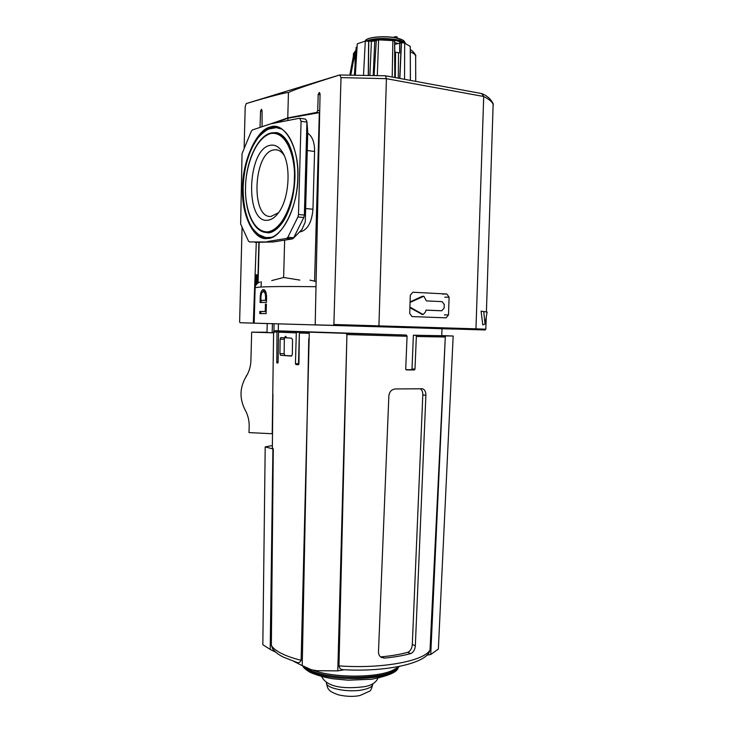<?xml version="1.0" encoding="UTF-8"?>
<svg xmlns="http://www.w3.org/2000/svg" width="733" height="733" viewBox="0 0 733 733"><rect width="100%" height="100%" fill="white"/><g stroke="black" fill="none" stroke-linecap="round" stroke-linejoin="round"><path stroke-width="1.1" d="M297.855 177.652C297.937 206.853 281.234 239.16 267.6 238.454C253.801 241.267 241.065 214.21 242.568 187.547C242.431 161.187 256.733 129.09 270.578 126.946C284.441 121.302 299.568 148.139 297.855 177.652M273.418 132.737L275.544 132.655C277.651 132.306 283.735 134.359 288.619 143.54C293.044 152.501 295.152 164.009 294.941 178.055C294.208 194.593 290.644 208.511 284.23 219.799C277.77 230.602 270.303 233.241 267.994 232.801L263.843 232.086M271.045 237.345L265.538 237.565M425.259 328.118L454.167 329.035M256.293 242.339L253.316 323.097L254.983 323.152L244.657 322.868L411.818 327.715L267.224 323.537M258.355 234.487L266.849 238.06M272.025 231.93L265.832 232.443M270.092 145.336C274.902 144.319 279.081 146.692 282.626 152.437C291.624 166.4 288.985 200.155 277.981 213.45C274.838 217.472 271.54 219.717 268.095 220.175C244.868 224.518 246.801 149.413 270.092 145.336M284.147 155.396C281.793 151.896 279.081 150.018 276.02 149.752L273.546 149.935C253.187 153.243 250.75 218.526 270.981 216.455L278.531 212.707M425.259 328.146L442.054 328.76M442.054 328.723L454.158 329.08M425.919 310.141L440.899 310.765M409.903 307.713L422.419 314.512M423.601 296.233L421.988 296.398L410.086 301.923M266.372 304.122L266.116 313.614L259.803 313.568L259.858 311.47L265.227 311.479L265.419 304.131L266.372 304.122M266.555 297.186L266.418 302.427L260.096 302.518L260.233 297.351C260.444 292.751 261.406 290.176 263.101 289.617L263.504 289.599C265.392 289.975 266.409 292.504 266.555 297.186M256.752 283.918L256.99 275.095M410.068 302.436L423.885 296.224L426.368 300.887L442.164 301.639L444.271 304.616L444.171 307.988L441.825 310.765L426.093 310.114L425.497 311.91L423.17 314.521L409.921 307.109M266.372 304.168L265.419 304.131M266.18 311.516L265.227 311.479M266.171 311.562L259.858 311.47M260.911 311.507L260.856 313.568M264.421 289.92L262.579 291.899M261.205 300.411L261.15 302.491M274.701 123.062L287.968 118.224L319.331 112.616L314.576 281.17L316.106 281.362M314.576 281.17L309.967 280.143M266.473 300.429L260.847 300.393L260.921 297.323C261.095 293.997 261.8 292.137 263.046 291.734L263.449 291.716C264.796 292 265.52 293.823 265.603 297.204L265.52 300.31L260.847 300.393M263.587 291.725L265.722 291.826M284.651 240.14L283.634 277.477L271.714 280.574M287.968 118.224L287.904 120.487M299.623 231.885L301.043 231.665C307.887 229.356 311.864 221.888 312.954 209.244L314.576 151.474C314.686 142.55 312.405 136.457 307.741 133.186M299.852 280.107L283.634 277.477M266.473 300.347L265.52 300.31M306.944 121.559L307.759 132.526L307.255 150.503L314.576 151.474M312.954 209.244L305.643 208.529L307.255 150.503M305.643 208.529L305.267 222.026L301.904 229.548M299.815 118.251L305.542 119.112L306.935 121.458L304.369 215.062L303.801 217.518L293.686 237.739L292.467 238.885L273.244 241.972L254.974 242.357M273.244 241.972L249.486 241.936L248.45 241.056L240.644 224.041L242.046 153.628L251.318 131.225L252.409 129.961L270.66 123.85L299.66 118.224L301.071 121.266L298.487 214.512L304.369 215.062M292.467 238.885L286.649 238.417L267.518 241.533M303.801 217.518L297.928 216.977L287.858 237.272L293.686 237.739M286.649 238.417L287.858 237.272M297.928 216.977L298.487 214.512M277.56 127.405L268.406 129.1M267.884 237.749C263.404 238.353 258.373 235.339 252.775 228.705C246.325 219.323 243.109 205.533 243.127 187.318C244.043 166.602 249.138 149.944 258.382 137.355C265.502 129.814 271.43 126.571 276.176 127.615L281.582 129.072M275.452 132.829L281.463 134.716M339.874 74.894L246.279 103.555C269.836 96.481 289.297 91.451 288.445 92.816C288.967 91.488 306.055 85.541 339.709 74.986L385.448 75.783L386.419 78.678L483.707 96.499L481.645 93.558L385.567 75.801M339.709 74.986L341.01 77.616L333.891 324.499L333.185 325.351L315.648 324.856L315.208 324.004L320.074 93.906L319.359 92.44L318.195 94.438L317.746 110.472L316.729 112.424L287.767 117.894L288.445 92.816M486.41 311.901L493.162 103.637C490.863 99.175 487.317 95.922 482.525 93.879M244.144 147.617L245.207 106.514L246.279 103.555M262.075 126.727L262.057 110.61L261.479 109.244L260.563 111.04L260.032 127.414M288.875 118.059L287.767 117.894L270.844 123.813M253.316 323.097L240.122 322.731L239.627 321.952L242.082 227.175M333.158 325.351L378.576 326.698L378.934 325.837L386.419 78.678L341.01 77.616M493.373 104.865C492.466 102.079 489.241 99.294 483.707 96.499L475.964 328.833L333.891 324.499M448.514 314.924L449.091 297.149L446.855 294.015L412.853 292.229L410.297 295.188L409.729 313.403L411.973 316.574L446.058 317.847L448.514 314.924L444.381 314.878M315.648 324.856L485.063 329.96L485.823 329.19L486.226 317.206M481.068 311.131L487.115 312.084L485.035 324.032L482.8 324.911L481.068 311.131L487.115 312.084M255.396 286.255L255.689 274.765L258.025 274.902M333.185 325.351L475.25 329.63L475.964 328.833L485.823 329.19M485.035 324.032L483.753 311.754M256.138 284.697L256.431 275.113L258.025 275.049M261.278 281.793L261.067 287.034M255.689 274.765L256.431 275.113M367.783 41.03C372.639 38.812 388.838 38.418 396.874 40.37L403.846 42.835M349.888 74.729L353.315 56.615L354.873 53.417L355.102 64.138M397.103 38.116L397.066 36.934L397.029 38.107M395.756 37.841L395.793 36.668L397.066 36.934M395.793 36.668L395.325 37.759M393.154 37.41L395.353 36.677M410.37 80.392L410.26 46.399L404.158 42.89L401.464 42.752L399.861 78.44M392.201 77.029L392.87 40.581L394.611 41.332M392.87 40.581L378.585 39.875L376.322 40.434L374.087 75.224M363.531 74.885L365.3 41.094L357.283 43.815L355.358 74.757M394.904 44.328L401.464 42.752M394.62 41.579L394.84 51.97L395.573 52.199L399.604 52.923L399.687 42.78M356.238 47.37L356.953 46.802M355.166 74.757L357.283 43.815M365.3 41.094L371.42 41.305L369.908 75.068M373.234 75.187L374.765 41.002L371.42 41.305M374.765 41.002L376.322 40.434M272.933 394.033L272.355 447.606L273.29 448.999L271.347 645.397C272.96 648.155 276.295 650.831 281.362 653.405C286.484 655.989 293.072 658.28 301.135 660.286L309.271 333.332L299.357 333.002L298.936 363.916L298.377 364.704L295.995 364.548L295.445 363.696L296.343 331.71L279.713 331.069L278.531 331.838L278.091 362.239L277.834 363L276.827 362.872L276.982 332.076L278.009 330.986L274.902 330.748L278.311 330.766M271.347 645.397L272.795 648.971M299.357 333.002L300.402 331.857L301.95 331.893L295.912 332.525M442.054 328.668L441.715 335.723L413.394 335.21L415.675 335.293L416.344 336.474L414.988 369.13L414.328 369.954L406.302 369.918L405.725 369.093L407.062 336.264L406.403 335.054L278.311 330.867L278.384 323.812M309.271 333.332L308.895 332.15L346.975 333.368L337.785 670.869L316.922 670.704L311.479 669.77L302.225 665.637L308.767 338.628M343.475 669.696L343.035 669.678C340.744 669.632 339.388 668.368 338.958 665.876C381.6 669.064 424.013 661.102 430.014 650.079L445.352 335.906L453.177 336.026L441.715 335.586M405.926 369.698L411.35 369.716L412.01 368.901L413.394 335.21M291.542 338.096L292.54 339.773L292.339 354.488L291.377 356.064L280.556 355.267L279.942 353.608L280.134 339.15L280.757 337.574L284.45 337.766L285.568 336.2L286.786 337.876L291.542 338.096M279.942 353.608L284.147 353.663L284.34 339.242L280.134 339.15M291.807 355.871L280.556 355.267M272.374 445.554L265.199 446.901L273.29 448.999M279.53 331.087L278.009 330.986M295.445 363.696L298.505 363.715L299.366 332.617M298.505 363.715L298.743 364.493M308.877 333.149L307.182 332.086L308.895 332.15M293.869 661.404L302.225 665.637M301.135 660.286C299.989 662.65 298.386 663.292 296.315 662.183L295.509 661.936M272.905 448.917L270.202 649.411L275.938 652.315M284.752 337.776L284.34 339.242M284.147 353.663L284.752 355.322M270.202 649.411L262.835 644.71L265.199 446.901M426.881 655.165L430.738 654.477L438.352 649.108L453.177 336.026M337.785 670.869L344.208 669.742M346.975 333.368L406.403 335.054M415.675 335.293L445.352 335.906M338.958 665.876L346.791 339.929M378.485 651.967L388.866 395.71C389.498 391.55 391.734 389.296 395.573 388.939L422.437 388.783C424.728 389.489 425.882 391.651 425.891 395.261L415.336 645.746C414.942 649.823 413.403 652.434 410.709 653.579C403.37 655.586 394.684 657.089 384.642 658.097L381.545 657.51C379.52 656.374 378.503 654.532 378.485 651.967M346.947 334.376L348.432 333.405M430.738 654.477L445.068 342.073M430.014 650.079L428.906 652.865M444.051 335.87L445.307 336.859M380.473 656.777L384.642 658.097M410.709 653.579L407.74 652.315C400.484 654.34 391.816 655.833 381.719 656.795M407.74 652.315C410.388 651.179 411.919 648.577 412.312 644.49L415.336 645.746M425.891 395.261L422.804 394.931L412.312 644.49M422.804 394.931C422.84 391.898 421.979 389.846 420.22 388.765M266.995 332.223L251.657 332.159L250.906 360.7C250.695 366.592 249.037 371.998 245.94 376.909C239.673 387.647 239.389 398.615 245.088 409.829C247.91 414.979 249.275 420.485 249.183 426.368L249.018 432.607L272.218 433.725L273.592 332.736M273.931 331.124L274.06 323.693M251.657 332.159L274.023 332.846M273.592 332.709L266.986 332.516L267.224 323.5M272.181 332.672L272.419 323.656M248.533 156.23C255.414 136.833 264.531 127.13 275.874 127.121C288.335 127.725 298.789 150.292 297.781 177.688C297.286 209.217 281.747 238.17 267.518 238.033C255.405 237.327 247.58 226.03 244.062 204.15M294.327 178.284C294.877 193.723 285.714 228.778 267.774 231.894C250.191 232.187 244.501 201.401 245.592 187.007C245.243 172.887 252.601 139.627 270.404 133.553C288.408 130.254 295.738 162.524 294.327 178.284M289.453 208.484C283.708 223.162 276.616 231.142 268.177 232.425L264.32 232.205M315.996 286.713C276.451 286.227 256.156 286.649 255.111 287.968L254.186 323.116M441.825 310.765L440.78 310.755M422.446 314.283L421.42 314.274M423.014 296.389L421.988 296.398M260.921 297.378L260.233 297.351M258.08 282.828L259.152 242.275M266.555 297.241L265.603 297.204M299.934 231.564L301.043 231.665M306.953 122.136L301.071 121.266M276.9 127.322L278.155 127.56M270.825 133.113L273.876 132.728C283.9 133.488 290.635 143.237 294.061 161.966M318.681 112.735L316.729 112.424M320.055 94.749L318.195 94.438M317.746 110.472L319.716 110.775M475.25 329.63L485.063 329.96M267.224 323.574L240.122 322.731M254.204 322.355L253.7 322.346M262.038 111.269L260.563 111.04M444.766 297.186L449.091 297.149M446.828 294.015L442.475 294.07M410.306 49.963C412.221 49.642 417.059 56.423 415.638 56.239C415.602 54.728 413.833 53.28 410.306 51.906M394.913 42.771L397.854 43.366M402.811 42.734L396.681 40.746C386.144 38.941 376.817 39.078 368.699 41.167M365.107 41.13L365.355 40.727C366.619 37.154 385.246 35.541 396.608 38.098C401.162 39.087 403.819 40.306 404.57 41.754L405.395 43.284C404.323 41.9 401.592 40.736 397.194 39.793C384.404 37.731 374.05 38.134 366.124 40.993M402.646 40.068L396.553 38.015M367.535 41.002C376.322 37.914 392.54 39.087 397.02 40.324L404.185 42.899M355.89 51.86L353.443 54.608L353.315 56.661M354.873 53.417L350.841 74.729M396.452 37.997C392.155 36.687 374.609 35.679 367.37 39.142M404.671 43.027L404.534 79.311M378.585 39.875L377.303 75.362M368.268 75.013L368.607 41.149M401.308 42.771L399.714 78.413M376.313 40.48L374.068 75.224M368.406 75.023L368.745 41.176M398.285 78.156L398.541 52.794M395.573 52.199L395.316 77.606M397.653 667.525C391.065 679.454 329.071 681.067 308.905 669.577L303.902 666.205M302.811 665.793L309.161 670.796C330.418 682.964 395.985 680.077 398.147 667.241C398.074 671.749 389.223 675.753 371.594 679.253L348.148 680.197L332.406 678.721C324.224 677.338 316.83 675.23 310.233 672.399C305.652 669.678 303.132 667.461 302.665 665.747M295.866 332.874L278.476 332.168M276.982 332.095L273.601 331.847L274.243 330.922M407.062 336.264L346.59 334.55M445.343 337.024L416.335 336.493M286.383 337.281L284.825 337.244M286.63 337.812L284.45 337.766L286.63 337.812M276.607 362.047L278.091 362.056M277.972 362.881L276.827 362.872M298.679 364.567L295.995 364.548M307.182 332.086L300.402 331.857M296.343 331.71L298.963 331.783M411.35 369.716L414.328 369.954M414.988 369.13L412.01 368.901M313.632 670.402C334.66 678.263 378.668 677.915 393.484 669.907L396.223 668.34M362.743 689.808C369.185 688.489 372.538 686.583 372.804 684.109C371.668 688.672 370.568 691.045 369.505 691.228L359.93 695.535C353.837 696.799 346.892 696.625 339.113 695.021C333.258 693.125 329.813 691.265 328.778 689.441C327.853 688.773 327.065 686.537 326.432 682.725C325.397 688.305 348.212 692.859 362.743 689.808M273.876 132.728C259.29 132.306 245.94 159.62 245.537 187.025C244.73 211.177 253.737 232.132 266.381 232.48L267.398 232.618M283.634 154.306L282.626 152.437M277.422 149.981L276.02 149.752M422.144 314.503L423.17 314.521M259.83 282.086L257.824 282.993C255.744 285.036 254.837 286.695 255.111 287.968M261.067 282.278L261.076 281.82M257.814 282.993L258.886 242.284M293.227 238.427L301.969 229.484M254.479 323.134L253.325 323.097M485.402 329.877L378.594 326.698M442.503 294.07L446.855 294.015M404.442 41.515C403.48 40.095 400.832 38.922 396.498 37.988C385.402 35.514 367.361 36.952 365.501 40.498M415.638 56.239L415.73 81.381M353.443 54.608C352.994 54.224 353.847 52.794 355.991 50.33M397.158 38.134L397.194 37.007M394.62 41.259L394.775 77.506M410.288 46.5L410.416 80.392M356.183 47.233L354.424 74.748M296.315 662.183L283.14 657.015C278.137 654.514 274.499 651.555 272.227 648.137M273.592 332.8L273.601 331.847M429.272 652.343C422.849 664.245 384.055 672.097 343.035 669.678M421.878 388.728L422.437 388.783M396.205 668.349L399.687 666.361M246.453 375.754L245.674 377.339M377.916 678.227C375.864 682.744 371.21 685.584 363.935 686.757C348.587 688.599 327.715 688.809 321.677 676.559"/></g></svg>
